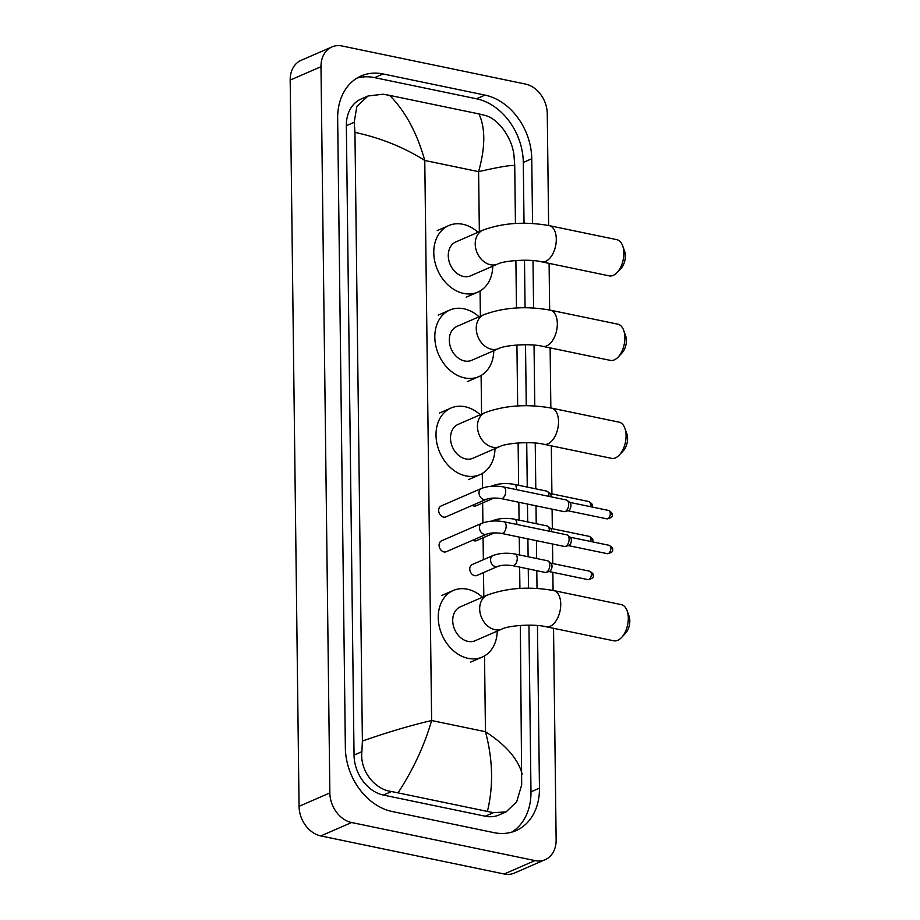 <?xml version="1.0" encoding="UTF-8"?>
<svg xmlns="http://www.w3.org/2000/svg" width="920" height="920" viewBox="0 0 920 920"><rect width="100%" height="100%" fill="white"/><g stroke="black" fill="none" stroke-linecap="round" stroke-linejoin="round"><path stroke-width="1.38" d="M553.541 628.303L556.128 839.902A26.404 20.378 -113.5 0 1 545.215 859.659L514.418 873.057A26.404 20.378 -113.5 0 1 504.183 874L320.815 835.935A26.404 20.378 -113.5 0 1 299.058 806.334L290.18 80.097A26.404 20.378 -113.5 0 1 301.093 60.34L331.901 46.943A26.404 20.378 -113.5 0 1 342.125 46L525.504 84.065A26.404 20.378 -113.5 0 1 547.262 113.666L548.63 225.515M545.215 859.659A26.404 20.378 -113.5 0 1 534.991 860.591L351.612 822.526A26.404 20.378 -113.5 0 1 329.854 792.925L320.988 66.7A26.404 20.378 -113.5 0 1 331.901 46.943M549.091 263.373L549.654 310.028M550.125 347.875L550.85 407.985M551.322 445.832L551.908 493.879M552.092 509.162L552.333 528.712M552.517 543.996L552.759 563.546M552.862 572.332L553.081 590.456M532.553 223.502L531.76 158.746A56.775 43.803 66.5 0 0 484.989 95.105L383.111 73.956A56.775 43.803 66.5 0 0 361.123 75.969A56.775 43.803 66.5 0 0 337.663 118.45L345.356 747.845A56.775 43.803 66.5 0 0 392.127 811.497L494.005 832.646A56.775 43.803 66.5 0 0 515.993 830.633A56.775 43.803 66.5 0 0 539.453 788.141L537.464 625.543M537.015 588.443L536.797 570.676M536.647 558.509L536.429 540.661M536.222 523.675L536.003 505.827M535.797 488.842L535.233 443.072M534.784 405.973L534.037 345.115M533.588 308.016L533.014 260.601M524.032 223.249L523.296 162.438A56.775 43.803 66.5 0 0 476.525 98.785L374.647 77.636A56.775 43.803 66.5 0 0 357.017 78.096M511.635 832.186A56.775 43.803 66.5 0 0 530.978 791.832L528.942 625.151M528.494 588.179L528.264 568.905M528.115 556.738L527.896 538.89M527.689 521.904L527.471 504.056M527.264 487.071L526.723 442.681M526.263 405.709L525.515 344.724M525.067 307.751L524.492 260.222M478.94 113.919L484.886 115.368C498.732 118.68 512.233 138.333 513.992 155.457L514.728 165.554C510.991 164.979 498.95 167.014 478.607 171.649C485.392 147.246 485.495 127.995 478.94 113.919L389.654 95.381C405.363 111.285 417.07 132.986 424.775 160.471C403.88 147.28 380.604 137.908 354.947 132.376L354.211 122.279L356.868 106.34L368.058 95.99L361.077 99.026A35.65 27.508 66.5 0 0 346.346 125.706L354.039 755.101A35.65 27.508 66.5 0 0 383.41 795.064L485.288 816.212A35.65 27.508 66.5 0 0 499.1 814.947L506.069 811.911L493.407 812.67L391.529 791.522C374.635 789.532 359.674 770.534 361.893 751.674L362.388 741.048C387.872 732.147 410.952 725.317 431.618 720.532C424.591 745.05 413.448 769.097 398.176 792.683M514.728 165.554L515.441 223.48M515.89 260.498L516.476 307.993M516.925 345.011L517.672 405.95M518.121 442.968L518.639 485.288M518.846 502.262L519.064 520.122M519.271 537.096L519.49 554.955M519.639 567.122L519.903 588.42M520.352 625.439L521.686 784.852L516.695 801.803L506.069 811.911M354.947 132.376L362.388 741.048M368.058 95.99L383.007 94.219L389.654 95.381M487.462 811.221C493.534 785.829 492.867 759.333 485.449 731.71C506.023 745.05 518.259 759.218 522.169 774.214M622.644 245.801L624.588 251.194A11.879 6.635 101.7 0 1 625.358 255.863A11.879 6.635 101.7 0 1 621.011 268.398L617.09 272.561A18.48 10.327 -78.3 0 0 623.852 253.08A18.48 10.327 -78.3 0 0 622.644 245.801A18.48 10.327 -78.3 0 0 616.825 239.671L549.263 225.653A18.48 10.327 101.7 0 1 556.289 239.05A18.48 10.327 101.7 0 1 541.753 261.843L609.304 275.873A18.48 10.327 -78.3 0 0 617.09 272.561M497.605 264.075A18.48 14.26 66.5 0 1 490.452 264.73A18.48 14.26 66.5 0 1 475.214 244.007A18.48 14.26 66.5 0 1 482.85 230.172L455.906 241.902A18.48 14.26 66.5 0 0 448.787 260.176A18.48 14.26 66.5 0 0 463.496 276.46A18.48 14.26 66.5 0 0 470.649 275.793L497.605 264.075C503.642 260.716 529.069 258.623 541.753 261.843M492.763 266.179A36.305 28.014 -113.5 0 1 477.767 292.146A36.305 28.014 -113.5 0 1 463.703 293.434A36.305 28.014 -113.5 0 1 434.803 261.464A36.305 28.014 -113.5 0 1 448.787 225.561A36.305 28.014 -113.5 0 1 462.852 224.273A36.305 28.014 -113.5 0 1 478.02 232.277M623.679 330.303L625.623 335.697A11.879 6.635 101.7 0 1 626.394 340.377A11.879 6.635 101.7 0 1 622.046 352.9L618.125 357.075A18.48 10.327 -78.3 0 0 624.875 337.582A18.48 10.327 -78.3 0 0 623.679 330.303A18.48 10.327 -78.3 0 0 617.86 324.173L550.298 310.155A18.48 10.327 101.7 0 1 557.324 323.564A18.48 10.327 101.7 0 1 542.777 346.357L610.339 360.375A18.48 10.327 -78.3 0 0 618.125 357.075M498.64 348.577A18.48 14.26 66.5 0 1 491.475 349.232A18.48 14.26 66.5 0 1 476.249 328.509A18.48 14.26 66.5 0 1 483.885 314.674L456.941 326.404A18.48 14.26 66.5 0 0 449.811 344.69A18.48 14.26 66.5 0 0 464.531 360.962A18.48 14.26 66.5 0 0 471.684 360.306L498.64 348.577C504.666 345.218 530.092 343.125 542.777 346.357M493.798 350.681A36.305 28.014 -113.5 0 1 478.803 376.648A36.305 28.014 -113.5 0 1 464.738 377.936A36.305 28.014 -113.5 0 1 435.838 345.966A36.305 28.014 -113.5 0 1 449.822 310.063A36.305 28.014 -113.5 0 1 463.887 308.775A36.305 28.014 -113.5 0 1 479.044 316.779M624.875 428.272L626.819 433.653A11.879 6.635 101.7 0 1 627.589 438.334A11.879 6.635 101.7 0 1 623.242 450.869L619.321 455.032A18.48 10.327 -78.3 0 0 626.071 435.551A18.48 10.327 -78.3 0 0 624.875 428.272A18.48 10.327 -78.3 0 0 619.056 422.142L551.494 408.112A18.48 10.327 101.7 0 1 558.52 421.521A18.48 10.327 101.7 0 1 543.973 444.314L611.535 458.344A18.48 10.327 -78.3 0 0 619.321 455.032M499.836 446.534A18.48 14.26 66.5 0 1 492.671 447.189A18.48 14.26 66.5 0 1 477.445 426.478A18.48 14.26 66.5 0 1 485.081 412.643L458.137 424.373A18.48 14.26 66.5 0 0 451.018 442.647A18.48 14.26 66.5 0 0 465.727 458.919A18.48 14.26 66.5 0 0 472.88 458.263L499.836 446.534C505.873 443.175 531.3 441.082 543.973 444.314M494.994 448.649A36.305 28.014 -113.5 0 1 479.998 474.616A36.305 28.014 -113.5 0 1 465.934 475.904A36.305 28.014 -113.5 0 1 437.034 443.923A36.305 28.014 -113.5 0 1 451.018 408.02A36.305 28.014 -113.5 0 1 465.083 406.732A36.305 28.014 -113.5 0 1 480.24 414.747M627.106 610.742L629.05 616.124A11.879 6.635 101.7 0 1 629.82 620.804A11.879 6.635 101.7 0 1 625.473 633.328L621.552 637.502A18.48 10.327 -78.3 0 0 628.303 618.021A18.48 10.327 -78.3 0 0 627.106 610.742A18.48 10.327 -78.3 0 0 621.276 604.612L553.725 590.582A18.48 10.327 101.7 0 1 560.74 603.991A18.48 10.327 101.7 0 1 546.204 626.784L613.766 640.803A18.48 10.327 -78.3 0 0 621.552 637.502M502.067 629.004A18.48 14.26 66.5 0 1 494.902 629.659A18.48 14.26 66.5 0 1 479.676 608.936A18.48 14.26 66.5 0 1 487.312 595.113L460.368 606.832A18.48 14.26 66.5 0 0 453.238 625.117A18.48 14.26 66.5 0 0 467.958 641.389A18.48 14.26 66.5 0 0 475.111 640.734L502.067 629.004C508.093 625.646 533.519 623.553 546.204 626.784M497.225 631.108A36.305 28.014 -113.5 0 1 482.229 657.075A36.305 28.014 -113.5 0 1 468.165 658.363A36.305 28.014 -113.5 0 1 439.265 626.394A36.305 28.014 -113.5 0 1 453.249 590.49A36.305 28.014 -113.5 0 1 467.314 589.202A36.305 28.014 -113.5 0 1 482.471 597.218M486.208 499.33L445.855 516.89A5.945 4.588 -113.5 0 1 443.555 517.097A5.945 4.588 -113.5 0 1 438.828 511.865A5.945 4.588 -113.5 0 1 441.117 505.988L481.47 488.428A5.945 4.588 -113.5 0 0 479.032 493.235A5.945 4.588 -113.5 0 0 483.909 499.537A5.945 4.588 -113.5 0 0 486.208 499.33C490.061 497.973 495.017 497.72 501.055 498.571L564.006 511.635A5.945 3.323 101.7 0 0 564.96 511.589A5.945 3.323 101.7 0 0 565.282 511.485A5.945 3.323 101.7 0 0 568.675 504.309A5.945 3.323 101.7 0 0 567.284 500.422A5.945 3.323 101.7 0 0 566.421 500.008L503.47 486.933A5.945 3.323 101.7 0 1 505.724 491.245A5.945 3.323 101.7 0 1 505.724 491.602A5.945 3.323 101.7 0 1 501.055 498.571M567.284 500.422L569.928 502.596A4.289 2.392 101.7 0 1 570.929 505.402A4.289 2.392 101.7 0 1 568.479 510.577A4.289 2.392 101.7 0 1 568.249 510.657A4.289 2.392 101.7 0 1 568.019 510.703M486.634 534.163L446.28 551.724A5.945 4.588 -113.5 0 1 443.98 551.931A5.945 4.588 -113.5 0 1 439.254 546.698A5.945 4.588 -113.5 0 1 441.542 540.822L481.896 523.261A5.945 4.588 -113.5 0 0 479.458 528.068A5.945 4.588 -113.5 0 0 484.334 534.37A5.945 4.588 -113.5 0 0 486.634 534.163C490.486 532.806 495.443 532.553 501.48 533.404L564.431 546.468A5.945 3.323 101.7 0 0 565.386 546.422A5.945 3.323 101.7 0 0 565.708 546.319A5.945 3.323 101.7 0 0 569.101 539.143A5.945 3.323 101.7 0 0 567.709 535.256A5.945 3.323 101.7 0 0 566.846 534.842L503.895 521.766A5.945 3.323 101.7 0 1 506.149 526.079A5.945 3.323 101.7 0 1 506.149 526.435A5.945 3.323 101.7 0 1 501.48 533.404M567.709 535.256L570.354 537.429A4.289 2.392 101.7 0 1 571.354 540.235A4.289 2.392 101.7 0 1 568.905 545.41A4.289 2.392 101.7 0 1 568.675 545.491A4.289 2.392 101.7 0 1 568.445 545.537M493.913 498.042L476.1 505.793A5.945 4.588 -113.5 0 1 473.8 506A5.945 4.588 -113.5 0 1 472.27 505.39M516.373 489.612A5.945 3.323 101.7 0 0 516.408 489.026A5.945 3.323 101.7 0 0 514.153 484.357L546.653 491.096A5.945 3.323 101.7 0 1 547.515 491.522L550.148 493.683A4.289 2.392 101.7 0 1 551.16 496.489A4.289 2.392 101.7 0 1 551.16 496.834M547.515 491.522A5.945 3.323 101.7 0 1 548.872 496.363M494.339 532.875L476.525 540.626A5.945 4.588 -113.5 0 1 474.225 540.833A5.945 4.588 -113.5 0 1 472.696 540.224M516.798 524.446A5.945 3.323 101.7 0 0 516.833 523.859A5.945 3.323 101.7 0 0 514.579 519.191L547.078 525.929A5.945 3.323 101.7 0 1 547.941 526.355L550.574 528.517A4.289 2.392 101.7 0 1 551.586 531.323A4.289 2.392 101.7 0 1 551.586 531.668M547.941 526.355A5.945 3.323 101.7 0 1 549.297 531.197M497.743 566.409L476.951 575.46A5.945 4.588 -113.5 0 1 474.651 575.667A5.945 4.588 -113.5 0 1 469.924 570.434A5.945 4.588 -113.5 0 1 472.213 564.558L493.005 555.519A5.945 4.588 -113.5 0 0 490.567 560.314A5.945 4.588 -113.5 0 0 495.443 566.616A5.945 4.588 -113.5 0 0 497.743 566.409C501.595 565.053 506.552 564.799 512.589 565.65L545.088 572.401A5.945 3.323 101.7 0 0 546.043 572.355A5.945 3.323 101.7 0 0 546.365 572.24A5.945 3.323 101.7 0 0 549.596 566.996A5.945 3.323 101.7 0 0 548.366 561.188A5.945 3.323 101.7 0 0 547.503 560.763L515.004 554.024A5.945 3.323 101.7 0 1 517.259 558.693A5.945 3.323 101.7 0 1 513.866 565.501A5.945 3.323 101.7 0 1 512.589 565.65M548.366 561.188L550.999 563.351A4.289 2.392 101.7 0 1 552.011 566.156A4.289 2.392 101.7 0 1 549.562 571.343A4.289 2.392 101.7 0 1 549.332 571.423A4.289 2.392 101.7 0 1 549.091 571.469M479.343 231.702L478.607 171.649L424.775 160.471L431.618 720.532L485.449 731.71L484.529 655.914M483.805 596.631L483.506 572.608M483.356 559.716L483.08 537.774M482.908 522.859L482.655 502.941M482.482 488.025L482.298 473.443M481.574 414.172L481.102 375.475M480.378 316.204L480.067 290.973M329.854 792.925L299.058 806.334M351.612 822.526L320.815 835.935M534.991 860.591L504.183 874M320.988 66.7L290.18 80.097M374.647 77.636L383.111 73.956M476.525 98.785L484.989 95.105M523.296 162.438L531.76 158.746M530.978 791.832L539.453 788.141M485.288 816.212L493.407 812.67M383.41 795.064L391.529 791.522M354.039 755.101L361.893 751.674M346.346 125.706L354.211 122.279M606.912 518.857C611.294 517.96 613.019 516.534 612.076 514.602C612.835 513.843 611.696 512.463 608.66 510.462A4.289 2.392 101.7 0 1 610.293 513.567A4.289 2.392 101.7 0 1 606.912 518.857L567.893 510.761M612.076 514.602A4.289 1.311 179.3 0 0 610.293 513.567M607.338 553.691C611.719 552.793 613.444 551.367 612.501 549.435C613.26 548.676 612.122 547.297 609.086 545.295A4.289 2.392 101.7 0 1 610.719 548.4A4.289 2.392 101.7 0 1 607.338 553.691L568.318 545.594M612.501 549.435A4.289 1.311 179.3 0 0 610.719 548.4M592.112 507.023L592.307 505.701C593.067 504.942 591.928 503.562 588.88 501.549A4.289 2.392 101.7 0 1 590.513 504.666A4.289 2.392 101.7 0 1 590.26 506.644M592.307 505.701A4.289 1.311 179.3 0 0 590.513 504.666M491.418 486.277A5.945 4.588 -113.5 0 1 492.154 485.852C498.824 483.425 506.161 482.931 514.153 484.357M592.537 541.857L592.733 540.534C593.492 539.775 592.353 538.395 589.306 536.383A4.289 2.392 101.7 0 1 590.939 539.499A4.289 2.392 101.7 0 1 590.697 541.477M592.733 540.534A4.289 1.311 179.3 0 0 590.939 539.499M491.843 521.111A5.945 4.588 -113.5 0 1 492.579 520.685C499.249 518.259 506.586 517.764 514.579 519.191M587.995 579.623C592.376 578.714 594.09 577.3 593.158 575.368C593.918 574.609 592.779 573.229 589.731 571.216A4.289 2.392 101.7 0 1 591.365 574.333A4.289 2.392 101.7 0 1 587.995 579.623L548.976 571.527M593.158 575.368A4.289 1.311 179.3 0 0 591.365 574.333M482.85 230.172C502.906 222.835 525.033 221.329 549.263 225.653M448.787 225.561L437.241 230.586M477.767 292.146L466.221 297.171M483.885 314.674C503.93 307.349 526.067 305.831 550.298 310.155M449.822 310.063L438.276 315.089M478.803 376.648L467.245 381.673M485.081 412.643C505.126 405.306 527.264 403.799 551.494 408.112M451.018 408.02L439.472 413.046M479.998 474.616L468.441 479.642M487.312 595.113C507.357 587.776 529.495 586.27 553.725 590.582M453.249 590.49L441.703 595.516M482.229 657.075L470.672 662.101M503.47 486.933C495.477 485.507 488.14 486.001 481.47 488.428M568.249 510.657L564.96 511.589M608.66 510.462L569.641 502.354M503.895 521.766C495.903 520.341 488.566 520.846 481.896 523.261M568.675 545.491L565.386 546.422M609.086 545.295L570.066 537.188M491.119 486.3L492.154 485.852M588.88 501.549L549.861 493.453M491.544 521.134L492.579 520.685M589.306 536.383L550.286 528.287M515.004 554.024C507.012 552.598 499.675 553.092 493.005 555.519M549.332 571.423L546.043 572.355M589.731 571.216L550.712 563.12"/></g></svg>
